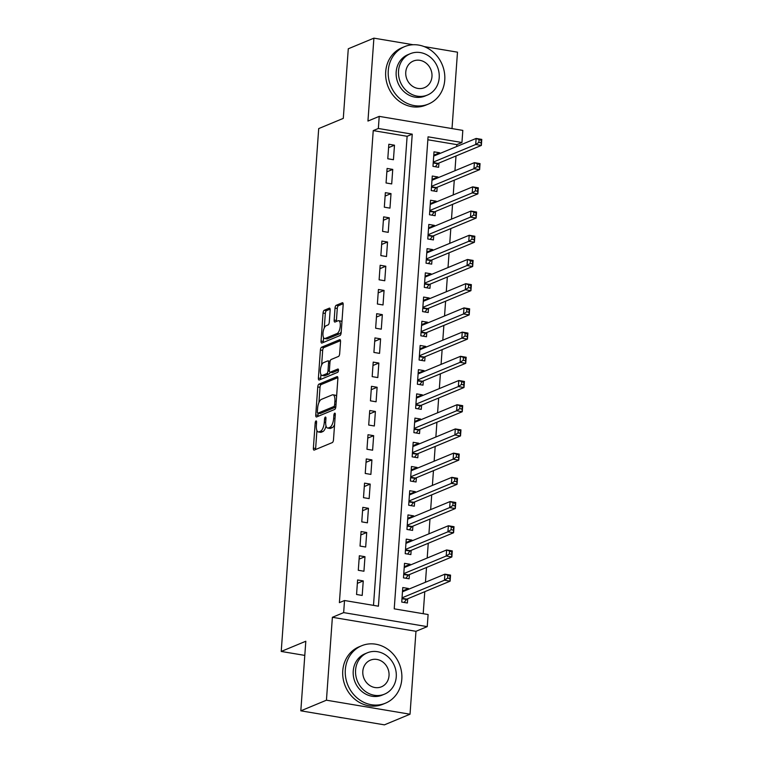 <?xml version="1.0" encoding="UTF-8"?>
<svg xmlns="http://www.w3.org/2000/svg" width="763" height="763" viewBox="0 0 763 763"><rect width="100%" height="100%" fill="white"/><g stroke="black" fill="none" stroke-linecap="round" stroke-linejoin="round"><path stroke-width="1.14" d="M316.006 420.928A1.707 0.668 -80.5 0 0 315.186 422.893L313.374 448.129A2.442 0.954 -80.5 0 0 313.974 450.122A2.442 0.954 -80.5 0 0 314.213 450.094L332.315 442.578A2.442 0.954 -80.5 0 0 333.488 439.784L335.3 414.538A1.707 0.668 -80.5 0 0 334.881 413.145A1.707 0.668 -80.5 0 0 334.719 413.164A1.707 0.668 -80.5 0 0 333.889 415.12L333.66 418.391A7.811 3.042 -80.5 0 1 329.893 427.328L328.386 427.957A7.811 3.042 -80.5 0 1 327.642 428.053A7.811 3.042 -80.5 0 1 325.715 421.691L325.944 418.42A1.707 0.668 -80.5 0 0 325.524 417.027A1.707 0.668 -80.5 0 0 325.362 417.046A1.707 0.668 -80.5 0 0 324.542 419.001L324.304 422.273A7.811 3.042 -80.5 0 1 320.546 431.209L319.029 431.839A7.811 3.042 -80.5 0 1 318.285 431.934A7.811 3.042 -80.5 0 1 316.359 425.573L316.597 422.301A1.707 0.668 -80.5 0 0 316.168 420.909A1.707 0.668 -80.5 0 0 316.006 420.928M330.15 310.112A2.442 0.954 -80.5 0 0 329.549 308.118A2.442 0.954 -80.5 0 0 329.311 308.157L324.237 310.264A2.442 0.954 -80.5 0 0 323.054 313.059L321.051 341.09A2.442 0.954 -80.5 0 0 321.652 343.083A2.442 0.954 -80.5 0 0 321.881 343.054L339.983 335.539A2.442 0.954 -80.5 0 0 341.166 332.744L343.169 304.704A2.442 0.954 -80.5 0 0 342.568 302.711A2.442 0.954 -80.5 0 0 342.339 302.749L336.206 305.295A2.442 0.954 -80.5 0 0 335.024 308.09L334.165 320.088A2.442 0.954 -80.5 0 0 334.766 322.072A2.442 0.954 -80.5 0 0 335.005 322.043L338.047 320.784A6.533 2.537 -80.5 0 1 338.667 320.698A6.533 2.537 -80.5 0 1 340.203 326.783A6.533 2.537 -80.5 0 1 337.132 333.498L325.219 338.438A6.533 2.537 -80.5 0 1 324.59 338.524A6.533 2.537 -80.5 0 1 323.054 332.439A6.533 2.537 -80.5 0 1 326.125 325.734L328.109 324.904A2.442 0.954 -80.5 0 0 329.292 322.11L330.15 310.112M378.353 128.48L379.221 116.377L462.817 130.397L461.949 142.5L428.062 136.815L394.223 608.845L428.11 614.53L427.242 626.633L343.655 612.613L344.523 600.51L378.41 606.194L412.239 134.164L378.353 128.48L373.231 130.607L339.392 602.636L344.523 600.51M300.822 710.83L326.44 700.196L410.027 714.216L384.418 724.85L300.822 710.83L305.81 641.244L281.223 651.449L318.705 128.585L343.293 118.379L348.281 48.784L373.899 38.15L367.947 121.059L379.221 116.377M410.027 714.216L415.969 631.306L332.382 617.296L326.44 700.196M332.382 617.296L343.655 612.613M318.934 384.161A2.442 0.954 -80.5 0 0 317.761 386.946L315.748 414.986A2.442 0.954 -80.5 0 0 316.359 416.979A2.442 0.954 -80.5 0 0 316.588 416.951L334.69 409.435A2.442 0.954 -80.5 0 0 335.863 406.641L337.875 378.601A2.442 0.954 -80.5 0 0 337.275 376.607A2.442 0.954 -80.5 0 0 337.036 376.645L318.934 384.161L321.194 384.533A2.442 0.954 -80.5 0 0 320.021 387.327L318.934 402.559M318.4 378.038L320.412 350.007A2.442 0.954 -80.5 0 1 321.585 347.213L339.688 339.697A2.442 0.954 -80.5 0 1 339.926 339.659A2.442 0.954 -80.5 0 1 340.527 341.652L339.669 353.651A2.442 0.954 -80.5 0 1 338.486 356.445L331.142 359.497A2.442 0.954 -80.5 0 0 329.969 362.282L329.397 370.246A2.442 0.954 -80.5 0 0 329.998 372.239A2.442 0.954 -80.5 0 0 330.236 372.201L337.875 369.034A1.707 0.668 -80.5 0 1 338.038 369.006A1.707 0.668 -80.5 0 1 338.448 370.599A1.707 0.668 -80.5 0 1 337.637 372.354L319.239 380.003A2.442 0.954 -80.5 0 1 319.001 380.031A2.442 0.954 -80.5 0 1 318.4 378.038L320.66 378.419L320.937 374.499M452.011 128.585L457.485 52.17L424.047 46.562M413.231 44.75L373.899 38.15M439.602 153.611L439.66 152.772L433.775 155.213M439.66 152.772L434.013 151.827L432.974 166.344L438.62 167.297L438.925 163.063M437.867 177.817L437.924 176.978L432.039 179.419M437.924 176.978L432.278 176.034L431.238 190.559L436.884 191.503L437.189 187.269M436.131 202.023L436.198 201.184L430.303 203.635M436.198 201.184L430.542 200.24L429.502 214.765L435.148 215.71L435.454 211.475M434.395 226.229L434.462 225.39L428.568 227.841M434.462 225.39L428.806 224.446L427.766 238.972L433.413 239.916L433.718 235.681M432.659 250.445L432.726 249.596L426.832 252.048M432.726 249.596L427.07 248.652L426.031 263.178L431.686 264.122L431.982 259.887M430.923 274.651L430.99 273.803L425.096 276.254M430.99 273.803L425.344 272.858L424.295 287.384L429.95 288.328L430.246 284.094M429.188 298.858L429.254 298.009L423.36 300.46M429.254 298.009L423.608 297.065L422.559 311.59L428.215 312.534L428.51 308.3M427.461 323.064L427.518 322.215L421.624 324.666M427.518 322.215L421.872 321.271L420.833 335.796L426.479 336.741L426.784 332.506M425.725 347.27L425.783 346.421L419.888 348.872M425.783 346.421L420.136 345.477L419.097 360.002L424.743 360.947L425.048 356.712M423.99 371.476L424.047 370.627L418.153 373.078M424.047 370.627L418.401 369.683L417.361 384.209L423.007 385.153L423.312 380.918M422.254 395.682L422.311 394.833L416.417 397.285M422.311 394.833L416.665 393.889L415.625 408.415L421.271 409.359L421.577 405.124M420.518 419.888L420.575 419.04L414.681 421.491M420.575 419.04L414.929 418.095L413.889 432.621L419.536 433.565L419.841 429.331M418.782 444.095L418.839 443.246L412.955 445.697M418.839 443.246L413.193 442.302L412.154 456.827L417.8 457.771L418.105 453.537M417.046 468.301L417.103 467.452L411.219 469.903M417.103 467.452L411.457 466.508L410.418 481.033L416.064 481.978L416.369 477.743M415.31 492.507L415.368 491.668L409.483 494.109M415.368 491.668L409.721 490.714L408.682 505.24L414.328 506.184L414.633 501.949M413.575 516.713L413.632 515.874L407.747 518.315M413.632 515.874L407.986 514.92L406.946 529.446L412.592 530.39L412.897 526.155M411.839 540.919L411.906 540.08L406.011 542.522M411.906 540.08L406.25 539.126L405.21 553.652L410.856 554.596L411.162 550.361M410.103 565.125L410.17 564.286L404.276 566.728M410.17 564.286L404.514 563.332L403.474 577.858L409.121 578.802L409.426 574.568M357.599 579.966L356.559 594.491L362.206 595.436L363.245 580.91L357.599 579.966M359.335 555.76L358.295 570.285L363.941 571.229L364.981 556.704L359.335 555.76M361.071 531.553L360.031 546.079L365.677 547.023L366.717 532.498L361.071 531.553M362.806 507.347L361.767 521.873L367.413 522.817L368.453 508.292L362.806 507.347M364.542 483.141L363.493 497.667L369.149 498.611L370.189 484.085L364.542 483.141M366.278 458.935L365.229 473.461L370.885 474.405L371.924 459.879L366.278 458.935M368.004 434.729L366.965 449.254L372.611 450.199L373.66 435.673L368.004 434.729M369.74 410.523L368.701 425.048L374.347 425.992L375.396 411.467L369.74 410.523M371.476 386.316L370.436 400.833L376.083 401.786L377.132 387.261L371.476 386.316M373.212 362.11L372.172 376.626L377.819 377.58L378.858 363.054L373.212 362.11M374.948 337.904L373.908 352.42L379.554 353.374L380.594 338.848L374.948 337.904M376.684 313.698L375.644 328.214L381.29 329.168L382.33 314.642L376.684 313.698M378.419 289.492L377.38 304.008L383.026 304.962L384.066 290.436L378.419 289.492M380.155 265.276L379.116 279.802L384.762 280.755L385.801 266.23L380.155 265.276M381.891 241.07L380.851 255.595L386.498 256.549L387.537 242.024L381.891 241.07M383.627 216.864L382.587 231.389L388.233 232.343L389.273 217.817L383.627 216.864M385.363 192.657L384.323 207.183L389.969 208.127L391.009 193.611L385.363 192.657M387.099 168.451L386.059 182.977L391.705 183.921L392.745 169.405L387.099 168.451M373.498 605.364L407.118 136.291L373.231 130.607M393.441 159.715L394.481 145.199L388.834 144.245L387.785 158.771L393.441 159.715M423.198 613.7L424.781 591.687M425.458 582.236L426.517 567.481M427.194 558.03L428.253 543.275M428.93 533.823L429.979 519.059M430.656 509.617L431.715 494.853M432.392 485.411L433.451 470.647M434.128 461.205L435.187 446.441M435.864 436.999L436.922 422.235M437.6 412.793L438.658 398.028M439.335 388.586L440.394 373.822M441.071 364.38L442.13 349.616M442.807 340.174L443.866 325.41M444.543 315.968L445.602 301.204M446.279 291.762L447.337 276.998M448.015 267.555L449.073 252.791M449.75 243.349L450.809 228.585M451.486 219.143L452.545 204.379M453.222 194.937L454.271 180.173M454.948 170.731L456.007 155.967M456.684 146.525L456.827 144.627L427.843 139.763M408.367 589.332L408.434 588.492L402.778 587.539L401.739 602.064L407.394 603.008L407.69 598.774M281.223 651.449L304.799 655.398M456.827 144.627L461.949 142.5M415.969 631.306L427.242 626.633M407.118 136.291L412.239 134.164M408.434 588.492L402.54 590.934M363.245 580.91L357.351 583.361M364.981 556.704L359.087 559.155M366.717 532.498L360.823 534.949M368.453 508.292L362.559 510.743M370.189 484.085L364.294 486.536M371.924 459.879L366.03 462.33M373.66 435.673L367.766 438.115M375.396 411.467L369.502 413.908M377.132 387.261L371.238 389.702M378.858 363.054L372.973 365.496M380.594 338.848L374.709 341.29M382.33 314.642L376.445 317.084M384.066 290.436L378.181 292.878M385.801 266.23L379.907 268.671M387.537 242.024L381.643 244.465M389.273 217.817L383.379 220.259M391.009 193.611L385.115 196.053M392.745 169.405L386.851 171.847M394.481 145.199L388.586 147.641M318.285 431.934L320.546 432.316A7.811 3.042 -80.5 0 0 321.29 432.22L319.029 431.839M326.03 425.992A7.811 3.042 -80.5 0 1 322.797 431.591L321.29 432.22M327.642 428.053L329.902 428.434A7.811 3.042 -80.5 0 0 330.646 428.329L328.386 427.957M334.585 424.552A7.811 3.042 -80.5 0 1 332.153 427.709L330.646 428.329M316.922 430.57L315.634 448.51A2.442 0.954 -80.5 0 0 315.663 449.493M337.856 377.618L321.194 384.533M318.161 413.25L318.009 415.368A2.442 0.954 -80.5 0 0 318.037 416.34M317.351 411.791A1.707 0.668 -80.5 0 0 317.77 413.184A1.707 0.668 -80.5 0 0 317.933 413.164L333.822 406.565A1.707 0.668 -80.5 0 0 334.642 404.609L334.89 401.166A7.811 3.042 -80.5 0 0 332.964 394.795A7.811 3.042 -80.5 0 0 332.22 394.9L321.357 399.402A7.811 3.042 -80.5 0 0 317.599 408.348L317.351 411.791M319.878 413.489A1.707 0.668 -80.5 0 0 320.031 413.565A1.707 0.668 -80.5 0 0 320.193 413.536L317.933 413.164M335.825 407.051L320.193 413.536M336.588 396.541A7.811 3.042 -80.5 0 0 335.224 395.177L332.964 394.795M321.624 365.019L322.673 350.379L320.412 350.007M340.498 340.67L323.846 347.585A2.442 0.954 -80.5 0 0 322.673 350.379M332.048 372.506A2.442 0.954 -80.5 0 0 332.258 372.611A2.442 0.954 -80.5 0 0 332.496 372.582L338.476 370.103M323.531 362.654A6.533 2.537 -80.5 0 0 320.46 369.359A6.533 2.537 -80.5 0 0 321.996 375.453A6.533 2.537 -80.5 0 0 322.615 375.367L326.812 373.622A2.442 0.954 -80.5 0 0 327.995 370.828L328.567 362.873A2.442 0.954 -80.5 0 0 327.956 360.88A2.442 0.954 -80.5 0 0 327.728 360.909L323.531 362.654M321.996 375.453L324.256 375.835A6.533 2.537 -80.5 0 0 324.876 375.749L322.615 375.367M330.083 372.249A2.442 0.954 -80.5 0 1 329.072 374.004L324.876 375.749M320.66 378.419A2.442 0.954 -80.5 0 0 320.679 379.402M324.59 338.524L326.85 338.906A6.533 2.537 -80.5 0 0 327.47 338.82L325.219 338.438M341.242 331.638A6.533 2.537 -80.5 0 1 339.392 333.87L327.47 338.82M341.938 321.948A6.533 2.537 -80.5 0 0 340.927 321.08L338.667 320.698M343.15 303.731L338.457 305.677A2.442 0.954 -80.5 0 0 337.284 308.462L336.426 320.47A2.442 0.954 -80.5 0 0 336.454 321.442M323.579 337.656L323.312 341.471A2.442 0.954 -80.5 0 0 323.331 342.453M330.121 309.129L326.497 310.646A2.442 0.954 -80.5 0 0 325.315 313.431L324.275 327.966M402.521 591.172L403.532 591.344M447.795 575.712L447.623 578.135L449.874 578.516L450.056 576.094L444.896 574.167L450.542 575.111L450.113 581.168L444.467 580.223L444.896 574.167L402.483 591.783M404.123 602.465L406.479 599.451A2.489 0.963 99.5 0 1 406.87 599.117L450.113 581.168L449.874 578.516M402.044 597.83L444.467 580.223L447.623 578.135M450.542 575.111L450.056 576.094M338.305 717.115A31.083 27.821 67.5 0 0 342.606 717.84M345.324 669.723A31.083 27.821 67.5 0 0 385.487 703.171A31.083 27.821 67.5 0 0 401.805 679.194A31.083 27.821 67.5 0 0 361.643 645.756A31.083 27.821 67.5 0 0 345.324 669.723M361.643 645.756L359.087 646.814A31.083 27.821 67.5 0 0 342.759 670.791A31.083 27.821 67.5 0 0 382.921 704.23L385.487 703.171M384.504 694.158L382.149 695.131A22.385 20.029 -112.5 0 1 353.231 671.049A22.385 20.029 -112.5 0 1 364.981 653.796L367.337 652.813A22.385 20.029 67.5 0 0 355.587 670.076A22.385 20.029 67.5 0 0 384.504 694.158A22.385 20.029 67.5 0 0 396.255 676.895A22.385 20.029 67.5 0 0 367.337 652.813M389.025 675.684A14.421 12.904 67.5 0 0 370.389 660.167A14.421 12.904 67.5 0 0 362.816 671.287A14.421 12.904 67.5 0 0 381.452 686.805A14.421 12.904 67.5 0 0 389.025 675.684M388.272 70.616A31.083 27.821 67.5 0 0 428.424 104.064A31.083 27.821 67.5 0 0 444.753 80.086A31.083 27.821 67.5 0 0 404.59 46.638A31.083 27.821 67.5 0 0 388.272 70.616M404.59 46.638L402.025 47.707A31.083 27.821 67.5 0 0 385.706 71.674A31.083 27.821 67.5 0 0 425.868 105.122L428.424 104.064M427.452 95.041L425.086 96.024A22.385 20.029 -112.5 0 1 396.178 71.941A22.385 20.029 -112.5 0 1 407.928 54.678L410.284 53.706A22.385 20.029 67.5 0 0 398.534 70.959A22.385 20.029 67.5 0 0 427.452 95.041A22.385 20.029 67.5 0 0 439.202 77.778A22.385 20.029 67.5 0 0 410.284 53.706M431.972 76.567A14.421 12.904 67.5 0 0 413.336 61.05A14.421 12.904 67.5 0 0 405.763 72.18A14.421 12.904 67.5 0 0 424.4 87.697A14.421 12.904 67.5 0 0 431.972 76.567M404.256 566.966L405.267 567.138M449.531 551.506L449.359 553.928L451.61 554.31L451.791 551.887L446.632 549.961L452.278 550.905L451.849 556.961L446.202 556.017L446.632 549.961L404.218 567.567M405.859 578.259L408.215 575.245A2.489 0.963 99.5 0 1 408.606 574.911L451.849 556.961L451.61 554.31M403.78 573.623L446.202 556.017L449.359 553.928M452.278 550.905L451.791 551.887M405.992 542.76L407.003 542.932M451.267 527.3L451.086 529.722L453.346 530.104L453.527 527.681L448.367 525.755L454.014 526.699L453.584 532.755L447.929 531.801L448.367 525.755L405.945 543.361M407.595 554.052L409.95 551.039A2.489 0.963 99.5 0 1 410.341 550.705L453.584 532.755L453.346 530.104M405.515 549.417L447.929 531.801L451.086 529.722M454.014 526.699L453.527 527.681M407.728 518.554L408.739 518.726M453.003 503.094L452.821 505.516L455.082 505.898L455.253 503.475L450.103 501.549L455.749 502.493L455.32 508.549L449.665 507.595L450.103 501.549L407.68 519.155M409.33 529.846L411.686 526.832A2.489 0.963 99.5 0 1 412.077 526.499L455.32 508.549L455.082 505.898M407.251 525.211L449.665 507.595L452.821 505.516M455.749 502.493L455.253 503.475M409.464 494.348L410.475 494.519M454.729 478.887L454.557 481.31L456.818 481.691L456.989 479.269L451.839 477.342L457.485 478.287L457.056 484.343L451.4 483.389L451.839 477.342L409.416 494.949M411.066 505.64L413.422 502.626A2.489 0.963 99.5 0 1 413.813 502.292L457.056 484.343L456.818 481.691M408.987 501.005L451.4 483.389L454.557 481.31M457.485 478.287L456.989 479.269M411.2 470.142L412.211 470.304M456.465 454.681L456.293 457.104L458.553 457.485L458.725 455.063L453.575 453.136L459.221 454.08L458.782 460.137L453.136 459.183L453.575 453.136L411.152 470.742M412.793 481.434L415.158 478.42A2.489 0.963 99.5 0 1 415.549 478.086L458.782 460.137L458.553 457.485M410.723 476.799L453.136 459.183L456.293 457.104M459.221 454.08L458.725 455.063M412.936 445.935L413.947 446.097M458.201 430.475L458.029 432.898L460.289 433.27L460.461 430.857L455.311 428.93L460.957 429.874L460.518 435.931L454.872 434.977L455.311 428.93L412.888 446.536M414.528 457.228L416.894 454.214A2.489 0.963 99.5 0 1 417.285 453.88L460.518 435.931L460.289 433.27M412.459 452.593L454.872 434.977L458.029 432.898M460.957 429.874L460.461 430.857M414.671 421.729L415.682 421.891M459.936 406.269L459.765 408.691L462.025 409.063L462.197 406.65L457.047 404.724L462.693 405.668L462.254 411.724L456.608 410.771L457.047 404.724L414.624 422.33M416.264 433.022L418.62 430.008A2.489 0.963 99.5 0 1 419.021 429.674L462.254 411.724L462.025 409.063M414.195 428.386L456.608 410.771L459.765 408.691M462.693 405.668L462.197 406.65M416.407 397.523L417.409 397.685M461.672 382.063L461.501 384.485L463.761 384.857L463.933 382.444L458.782 380.518L464.429 381.462L463.99 387.518L458.344 386.564L458.782 380.518L416.36 398.124M418 408.815L420.356 405.802A2.489 0.963 99.5 0 1 420.756 405.468L463.99 387.518L463.761 384.857M415.93 404.18L458.344 386.564L461.501 384.485M464.429 381.462L463.933 382.444M418.143 373.317L419.145 373.479M463.408 357.857L463.236 360.279L465.497 360.651L465.668 358.238L460.509 356.311L466.164 357.256L465.726 363.302L460.079 362.358L460.509 356.311L418.095 373.918M419.736 384.609L422.092 381.595A2.489 0.963 99.5 0 1 422.492 381.262L465.726 363.302L465.497 360.651M417.666 379.974L460.079 362.358L463.236 360.279M466.164 357.256L465.668 358.238M419.869 349.111L420.88 349.273M465.144 333.65L464.972 336.073L467.233 336.445L467.404 334.032L462.244 332.105L467.9 333.049L467.461 339.096L461.815 338.152L462.244 332.105L419.831 349.712M421.472 360.403L423.827 357.389A2.489 0.963 99.5 0 1 424.228 357.055L467.461 339.096L467.233 336.445M419.392 355.768L461.815 338.152L464.972 336.073M467.9 333.049L467.404 334.032M421.605 324.904L422.616 325.067M466.88 309.444L466.708 311.867L468.968 312.239L469.14 309.816L463.98 307.899L469.636 308.843L469.197 314.89L463.551 313.946L463.98 307.899L421.567 325.505M423.207 336.197L425.563 333.183A2.489 0.963 99.5 0 1 425.964 332.849L469.197 314.89L468.968 312.239M421.128 331.562L463.551 313.946L466.708 311.867M469.636 308.843L469.14 309.816M423.341 300.689L424.352 300.86M468.616 285.238L468.444 287.661L470.704 288.032L470.876 285.61L465.716 283.693L471.362 284.637L470.933 290.684L465.287 289.74L465.716 283.693L423.303 301.299M424.943 311.991L427.299 308.977A2.489 0.963 99.5 0 1 427.7 308.643L470.933 290.684L470.704 288.032M422.864 307.355L465.287 289.74L468.444 287.661M471.362 284.637L470.876 285.61M425.077 276.483L426.088 276.654M470.351 261.032L470.18 263.445L472.44 263.826L472.612 261.404L467.452 259.487L473.098 260.431L472.669 266.478L467.023 265.534L467.452 259.487L425.039 277.093M426.679 287.785L429.035 284.771A2.489 0.963 99.5 0 1 429.426 284.437L472.669 266.478L472.44 263.826M424.6 283.149L467.023 265.534L470.18 263.445M473.098 260.431L472.612 261.404M426.813 252.276L427.824 252.448M472.087 236.826L471.916 239.239L474.166 239.62L474.348 237.198L469.188 235.271L474.834 236.225L474.405 242.272L468.759 241.327L469.188 235.271L426.775 252.887M428.415 263.569L430.771 260.555A2.489 0.963 99.5 0 1 431.162 260.221L474.405 242.272L474.166 239.62M426.336 258.934L468.759 241.327L471.916 239.239M474.834 236.225L474.348 237.198M428.548 228.07L429.559 228.242M473.823 212.619L473.651 215.032L475.902 215.414L476.083 212.991L470.924 211.065L476.57 212.019L476.141 218.065L470.494 217.121L470.924 211.065L428.51 228.681M430.151 239.363L432.507 236.349A2.489 0.963 99.5 0 1 432.898 236.015L476.141 218.065L475.902 215.414M428.072 234.727L470.494 217.121L473.651 215.032M476.57 212.019L476.083 212.991M430.284 203.864L431.295 204.036M475.559 188.413L475.378 190.826L477.638 191.208L477.819 188.785L472.659 186.859L478.306 187.812L477.876 193.859L472.221 192.915L472.659 186.859L430.237 204.474M431.887 215.156L434.242 212.143A2.489 0.963 99.5 0 1 434.633 211.809L477.876 193.859L477.638 191.208M429.807 210.521L472.221 192.915L475.378 190.826M478.306 187.812L477.819 188.785M432.02 179.658L433.031 179.83M477.295 164.207L477.113 166.62L479.374 167.002L479.546 164.579L474.395 162.653L480.041 163.606L479.612 169.653L473.957 168.709L474.395 162.653L431.972 180.268M433.622 190.95L435.978 187.936A2.489 0.963 99.5 0 1 436.369 187.603L479.612 169.653L479.374 167.002M431.543 186.315L473.957 168.709L477.113 166.62M480.041 163.606L479.546 164.579M433.756 155.452L434.767 155.623M479.021 140.001L478.849 142.414L481.11 142.795L481.281 140.373L476.131 138.446L481.777 139.4L481.348 145.447L475.692 144.503L476.131 138.446L433.708 156.062M435.358 166.744L437.714 163.73A2.489 0.963 99.5 0 1 438.105 163.396L481.348 145.447L481.11 142.795M433.279 162.109L475.692 144.503L478.849 142.414M481.777 139.4L481.281 140.373M316.54 423.112L315.186 422.893M335.243 415.349L333.889 415.12M325.887 419.23L324.542 419.001M322.797 431.591L320.546 431.209M325.677 422.502L324.304 422.273M332.153 427.709L329.893 427.328M335.005 418.62L333.66 418.391M315.634 448.51L313.374 448.129M318.009 415.368L315.748 414.986M320.021 387.327L317.761 386.946M335.844 406.898L333.822 406.565M335.997 404.838L334.642 404.609M336.245 401.386L334.89 401.166M323.846 347.585L321.585 347.213M332.496 372.582L330.236 372.201M329.072 374.004L326.812 373.622M329.406 371.066L327.995 370.828M329.912 363.102L328.567 362.873M339.392 333.87L337.132 333.498M336.426 320.47L334.165 320.088M337.284 308.462L335.024 308.09M338.457 305.677L336.206 305.295M323.312 341.471L321.051 341.09M325.315 313.431L323.054 313.059M326.497 310.646L324.237 310.264M406.479 599.451L401.987 598.697M406.87 599.117L402.015 598.306M408.215 575.245L403.722 574.491M408.606 574.911L403.751 574.091M409.95 551.039L405.449 550.285M410.341 550.705L405.477 549.885M411.686 526.832L407.184 526.079M412.077 526.499L407.213 525.678M413.422 502.626L408.92 501.873M413.813 502.292L408.949 501.472M415.158 478.42L410.656 477.667M415.549 478.086L410.685 477.266M416.894 454.214L412.392 453.46M417.285 453.88L412.421 453.06M418.62 430.008L414.128 429.254M419.021 429.674L414.156 428.854M420.356 405.802L415.864 405.048M420.756 405.468L415.892 404.648M422.092 381.595L417.599 380.842M422.492 381.262L417.628 380.441M423.827 357.389L419.335 356.636M424.228 357.055L419.364 356.235M425.563 333.183L421.071 332.43M425.964 332.849L421.1 332.029M427.299 308.977L422.807 308.223M427.7 308.643L422.836 307.823M429.035 284.771L424.543 284.008M429.426 284.437L424.571 283.617M430.771 260.555L426.279 259.801M431.162 260.221L426.307 259.41M432.507 236.349L428.014 235.595M432.898 236.015L428.043 235.204M434.242 212.143L429.741 211.389M434.633 211.809L429.769 210.998M435.978 187.936L431.476 187.183M436.369 187.603L431.505 186.792M437.714 163.73L433.212 162.977M438.105 163.396L433.241 162.586M320.031 413.565L317.77 413.184M332.258 372.611L329.998 372.239M330.141 361.242L327.956 360.88"/></g></svg>
